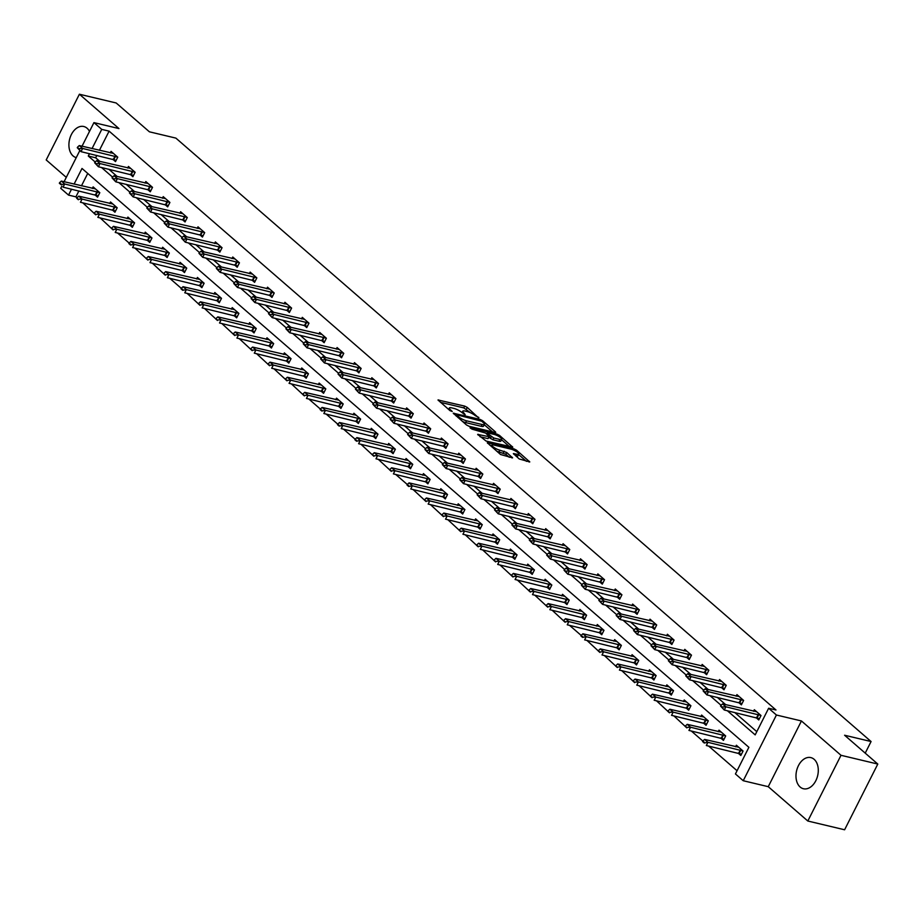 <?xml version="1.0" encoding="UTF-8"?>
<svg xmlns="http://www.w3.org/2000/svg" width="924" height="924" viewBox="0 0 924 924"><rect width="100%" height="100%" fill="white"/><g stroke="black" fill="none" stroke-linecap="round" stroke-linejoin="round"><path stroke-width="1.39" d="M478.62 417.914L467.232 407.403L464.703 406.11L437.999 399.965L449.965 410.614L452.24 411.492L450.485 409.794A6.445 1.582 26.8 0 1 449.353 407.981A6.445 1.582 26.8 0 1 451.605 407.854L453.776 408.373A6.445 1.582 26.8 0 1 461.896 412.508L465.176 414.714L463.917 412.993A6.445 1.582 26.8 0 1 462.785 411.18A6.445 1.582 26.8 0 1 465.049 411.053L467.209 411.561A6.445 1.582 26.8 0 1 475.329 415.708L478.863 417.486M814.136 759.32A16.008 10.822 -76.6 0 0 810.845 757.599A16.008 10.822 -76.6 0 0 797.389 768.075A16.008 10.822 -76.6 0 0 800.138 787.017A16.008 10.822 -76.6 0 0 803.43 788.738A16.008 10.822 -76.6 0 0 816.885 778.262A16.008 10.822 -76.6 0 0 814.136 759.32M89.501 131.404A16.008 10.822 -76.6 0 0 87.064 128.228A16.008 10.822 -76.6 0 0 83.772 126.507A16.008 10.822 -76.6 0 0 70.316 136.983A16.008 10.822 -76.6 0 0 73.077 155.937A16.008 10.822 -76.6 0 0 76.253 157.623M519.242 458.962L529.775 461.942L516.516 450.173L513.975 448.879L487.271 442.735L500.531 454.504L512.589 457.854L506.71 452.494L499.803 450.161A5.394 1.317 26.8 0 1 494.456 447.759A5.394 1.317 26.8 0 1 492.065 445.195A5.394 1.317 26.8 0 1 493.947 445.079L511.064 449.156A5.394 1.317 26.8 0 1 516.412 451.559A5.394 1.317 26.8 0 1 518.803 454.123A5.394 1.317 26.8 0 1 516.92 454.238L513.363 453.603L519.242 458.962M877.8 764.056L844.605 829.775L807.819 821.02L841.013 755.301L877.8 764.056L844.594 735.238L871.078 741.533L175.883 138.115L149.399 131.809L116.181 102.98L79.395 94.225L118.953 128.575L93.936 122.615L101.744 129.383L109.101 131.139L775.987 709.99L768.629 708.246L776.426 715.014L743.231 780.722L735.435 773.954L748.89 747.32L82.005 168.457L74.093 184.107M841.013 755.301L801.443 720.963L776.426 715.014M495.056 432.455L495.761 432.42L495.403 431.854L482.501 420.651L479.96 419.357L453.257 413.213L466.516 424.982L469.057 426.276L495.056 432.455M499.503 435.412L512.774 447.181L486.059 441.037L477.65 434.384L489.604 436.809L485.585 433.067L472.072 429.163L470.039 427.858L496.973 434.118L499.503 435.412L498.948 436.532M79.395 94.225L46.2 159.944L66.285 177.373M865.222 753.141L871.078 741.533M109.101 131.139L99.399 150.346M96.835 155.417L95.646 157.785L99.804 161.388M108.824 169.231L117.186 176.484M126.218 184.315L134.569 191.568M143.601 199.411L151.963 206.664M160.984 214.495L169.346 221.748M178.367 229.591L186.729 236.844M195.761 244.675L204.112 251.929M213.144 259.771L221.506 267.024M230.526 274.855L238.889 282.12M247.909 289.951L256.271 297.205M265.303 305.036L273.654 312.3M282.686 320.131L291.048 327.385M300.069 335.216L308.431 342.481M317.452 350.312L325.814 357.565M334.846 365.407L343.197 372.661M352.229 380.492L360.579 387.745M369.612 395.588L377.974 402.841M386.994 410.672L395.357 417.925M404.377 425.768L412.739 433.021M421.771 440.852L430.122 448.105M439.154 455.948L447.516 463.201M456.537 471.032L464.899 478.286M473.92 486.128L482.282 493.381M491.314 501.212L499.665 508.477M508.697 516.308L517.059 523.562M526.079 531.392L534.442 538.657M543.462 546.488L551.824 553.742M560.856 561.573L569.207 568.837M578.239 576.668L586.59 583.922M595.622 591.764L603.984 599.018M613.005 606.849L621.367 614.102M630.387 621.944L638.75 629.198M647.782 637.029L656.132 644.282M665.164 652.125L673.527 659.378M682.547 667.209L690.909 674.462M699.93 682.305L708.292 689.558M717.324 697.389L725.675 704.642M734.707 712.485L756.802 731.658M112.728 159.205L115.512 161.608L117.752 157.172L111.065 151.363L110.279 152.934M130.111 174.29L132.894 176.703L135.135 172.257L128.448 166.459L127.662 168.018M147.505 189.385L150.277 191.788L152.518 187.353L145.83 181.543L145.045 183.114M164.888 204.47L167.66 206.884L169.912 202.437L163.225 196.639L162.428 198.198M182.271 219.565L185.054 221.968L187.295 217.533L180.607 211.723L179.822 213.294M199.653 234.65L202.437 237.064L204.678 232.629L197.99 226.819L197.205 228.378M217.048 249.746L219.82 252.148L222.06 247.713L215.373 241.915L214.587 243.474M234.43 264.83L237.202 267.244L239.443 262.809L232.767 256.999L231.97 258.558M251.813 279.926L254.597 282.34L256.837 277.893L250.15 272.095L249.353 273.654M269.196 295.01L271.979 297.424L274.22 292.989L267.533 287.179L266.747 288.738M286.59 310.106L289.362 312.52L291.603 308.073L284.915 302.275L284.13 303.834M303.973 325.19L306.745 327.604L308.986 323.169L302.298 317.359L301.513 318.919M321.356 340.286L324.128 342.7L326.38 338.253L319.692 332.455L318.896 334.014M338.738 355.37L341.522 357.784L343.763 353.349L337.075 347.539L336.29 349.099M356.133 370.466L358.905 372.88L361.145 368.433L354.458 362.635L353.673 364.195M373.515 385.562L376.287 387.964L378.528 383.529L371.841 377.72L371.055 379.29M390.898 400.646L393.67 403.06L395.922 398.614L389.235 392.816L388.438 394.375M408.281 415.742L411.065 418.145L413.305 413.709L406.618 407.9L405.832 409.471M425.664 430.827L428.447 433.241L430.688 428.794L424.001 422.996L423.215 424.555M443.058 445.922L445.83 448.325L448.071 443.89L441.383 438.08L440.598 439.651M460.441 461.007L463.213 463.421L465.453 458.974L458.778 453.176L457.981 454.735M477.824 476.103L480.607 478.505L482.848 474.07L476.16 468.272L475.363 469.831M495.206 491.187L497.99 493.601L500.231 489.166L493.543 483.356L492.758 484.915M512.601 506.283L515.373 508.697L517.613 504.25L510.926 498.452L510.14 500.011M529.983 521.367L532.755 523.781L534.996 519.346L528.309 513.536L527.523 515.095M547.366 536.463L550.138 538.877L552.39 534.43L545.703 528.632L544.906 530.191M564.749 551.547L567.532 553.961L569.773 549.526L563.086 543.716L562.3 545.276M582.143 566.643L584.915 569.057L587.156 564.61L580.468 558.812L579.683 560.371M599.526 581.727L602.298 584.141L604.539 579.706L597.851 573.896L597.066 575.456M616.909 596.823L619.681 599.237L621.933 594.79L615.245 588.992L614.448 590.552M634.291 611.919L637.075 614.321L639.316 609.886L632.628 604.077L631.843 605.647M651.674 627.003L654.458 629.417L656.698 624.971L650.011 619.172L649.226 620.732M669.068 642.099L671.84 644.502L674.081 640.066L667.394 634.257L666.608 635.827M686.451 657.183L689.223 659.597L691.475 655.151L684.788 649.353L683.991 650.912M703.834 672.279L706.617 674.682L708.858 670.246L702.171 664.437L701.385 666.008M721.217 687.364L724 689.778L726.241 685.331L719.553 679.533L718.768 681.092M738.611 702.459L741.383 704.862L743.624 700.427L736.936 694.617L736.151 696.188M755.994 717.544L758.766 719.958L761.006 715.523L754.331 709.713L753.534 711.272M78.886 190.933L75.907 196.847L78.378 199.746L76.969 197.771L78.725 196.165L82.063 199.064L117.094 207.704M82.779 202.818L95.761 214.842L94.364 212.855L96.108 211.261L99.457 214.16L134.488 222.788M100.162 217.902L113.144 229.937L111.746 227.951L113.49 226.345L116.84 229.244L151.871 237.884M117.544 232.998L129.129 243.047M134.939 248.094L147.921 260.118L146.512 258.131L148.267 256.526L151.605 259.425L186.636 268.064M152.321 263.178L165.304 275.202L163.906 273.215L165.65 271.621L169 274.52L204.031 283.148M169.704 278.274L181.277 288.323M187.087 293.358L200.069 305.382L198.672 303.395L200.427 301.802L203.765 304.701L238.796 313.328M204.481 308.454L217.463 320.478L216.054 318.491L217.81 316.886L221.148 319.785L256.179 328.424M221.864 323.539L234.846 335.562L233.437 333.576L235.193 331.982L238.531 334.881L273.562 343.509M239.247 338.634L252.229 350.658L250.831 348.671L252.575 347.066L255.925 349.977L290.956 358.604M256.629 353.719L269.612 365.742L268.214 363.767L269.958 362.162L273.308 365.061L308.339 373.689M274.012 368.815L287.006 380.838L285.597 378.852L287.352 377.246L290.69 380.157L325.722 388.785M291.406 383.899L304.389 395.922L302.98 393.947L304.735 392.342L308.073 395.241L343.104 403.869M308.789 398.995L320.362 409.043M326.172 414.079L337.745 424.128M343.555 429.175L355.139 439.223M360.949 444.259L373.931 456.294L372.522 454.308L374.278 452.702L377.616 455.601L412.647 464.241M378.332 459.355L391.314 471.379L389.916 469.392L391.661 467.798L395.01 470.697L430.041 479.325M395.715 474.451L407.288 484.499M413.097 489.535L426.079 501.559L424.682 499.572L426.438 497.978L429.776 500.877L464.807 509.505M430.492 504.631L443.474 516.655L442.065 514.668L443.82 513.063L447.158 515.962L482.189 524.601M447.874 519.715L460.857 531.739L459.447 529.752L461.203 528.158L464.541 531.057L499.572 539.685M465.257 534.811L478.239 546.835L476.842 544.848L478.586 543.243L481.935 546.142L516.966 554.781M482.64 549.896L495.622 561.919L494.224 559.932L495.969 558.339L499.318 561.238L534.349 569.865M500.034 564.991L513.016 577.015L511.607 575.028L513.363 573.423L516.701 576.333L551.732 584.961M517.417 580.076L530.399 592.099L528.99 590.124L530.746 588.519L534.084 591.418L569.115 600.046M534.8 595.171L547.782 607.195L546.384 605.208L548.128 603.603L551.478 606.514L586.509 615.141M552.182 610.256L565.165 622.279L563.767 620.304L565.511 618.699L568.861 621.598L603.892 630.226M569.565 625.352L581.15 635.4M586.959 640.436L599.942 652.459L598.533 650.484L600.288 648.879L603.626 651.778L638.657 660.417M604.342 655.532L617.324 667.555L615.927 665.569L617.671 663.963L621.02 666.874L656.052 675.502M621.725 670.616L634.707 682.651L633.31 680.665L635.054 679.059L638.403 681.958L673.434 690.598M639.108 685.712L652.09 697.736L650.692 695.749L652.448 694.155L655.786 697.054L690.817 705.682M656.502 700.808L669.484 712.831L668.075 710.845L669.831 709.239L673.169 712.138L708.2 720.778M673.885 715.892L686.867 727.916L685.458 725.929L687.213 724.335L690.551 727.234L725.583 735.862M691.268 730.988L702.841 741.036M708.65 746.072L737.063 770.731M87.734 173.435L81.451 185.863M94.791 194.721L97.563 197.135L99.804 192.689L93.116 186.891L92.331 188.45M112.174 209.806L114.946 212.22L117.198 207.785L110.51 201.975L109.713 203.534M129.556 224.902L132.34 227.316L134.581 222.869L127.893 217.071L127.108 218.63M146.939 239.997L149.723 242.4L151.963 237.965L145.276 232.155L144.49 233.714M164.333 255.082L167.105 257.496L169.346 253.049L162.659 247.251L161.873 248.81M181.716 270.178L184.488 272.58L186.74 268.145L180.053 262.335L179.256 263.906M199.099 285.262L201.882 287.676L204.123 283.229L197.436 277.431L196.65 278.99M216.482 300.358L219.265 302.76L221.506 298.325L214.818 292.515L214.033 294.086M233.876 315.442L236.648 317.856L238.889 313.409L232.201 307.611L231.416 309.17M251.259 330.538L254.031 332.94L256.271 328.505L249.595 322.695L248.799 324.266M268.641 345.622L271.425 348.036L273.666 343.601L266.978 337.791L266.181 339.351M286.024 360.718L288.808 363.12L291.048 358.685L284.361 352.887L283.576 354.446M303.418 375.802L306.191 378.216L308.431 373.781L301.744 367.971L300.958 369.531M320.801 390.898L323.573 393.312L325.814 388.865L319.127 383.067L318.341 384.627M338.184 405.983L340.956 408.396L343.208 403.961L336.521 398.152L335.724 399.711M355.567 421.078L358.35 423.492L360.591 419.046L353.904 413.247L353.118 414.807M372.961 436.163L375.733 438.577L377.974 434.141L371.286 428.332L370.501 429.891M390.344 451.258L393.116 453.672L395.357 449.226L388.669 443.428L387.884 444.987M407.727 466.354L410.499 468.757L412.751 464.322L406.063 458.512L405.266 460.071M425.109 481.439L427.893 483.853L430.134 479.406L423.446 473.608L422.661 475.167M442.492 496.534L445.276 498.937L447.516 494.502L440.829 488.692L440.043 490.263M459.886 511.619L462.658 514.033L464.899 509.586L458.212 503.788L457.426 505.347M477.269 526.715L480.041 529.117L482.282 524.682L475.606 518.872L474.809 520.443M494.652 541.799L497.435 544.213L499.676 539.766L492.989 533.968L492.192 535.527M512.035 556.895L514.818 559.297L517.059 554.862L510.371 549.052L509.586 550.623M529.429 571.979L532.201 574.393L534.442 569.946L527.754 564.148L526.969 565.707M546.812 587.075L549.584 589.477L551.824 585.042L545.137 579.244L544.351 580.803M564.194 602.159L566.966 604.573L569.219 600.138L562.531 594.328L561.734 595.888M581.577 617.255L584.361 619.669L586.601 615.222L579.914 609.424L579.129 610.983M598.971 632.339L601.743 634.753L603.984 630.318L597.297 624.509L596.511 626.068M616.354 647.435L619.126 649.849L621.367 645.402L614.679 639.604L613.894 641.164M633.737 662.52L636.509 664.934L638.761 660.498L632.074 654.689L631.277 656.248M651.12 677.615L653.903 680.029L656.144 675.583L649.457 669.784L648.671 671.344M668.502 692.7L671.286 695.114L673.527 690.678L666.839 684.869L666.054 686.428M685.897 707.796L688.669 710.209L690.909 705.763L684.222 699.965L683.437 701.524M703.279 722.891L706.051 725.294L708.304 720.859L701.616 715.049L700.819 716.62M720.662 737.976L723.446 740.39L725.686 735.943L718.999 730.145L718.214 731.704M738.045 753.072L740.829 755.474L743.069 751.039L736.382 745.229L735.596 746.8M801.443 720.963L768.248 786.682L807.819 821.02M768.248 786.682L743.231 780.722M75.907 196.847L68.549 195.103L60.741 188.334L61.862 186.128M727.35 710.729L755.174 734.88L768.629 708.246M89.478 153.673L88.288 156.029L95.172 162.012M101.467 167.475L112.555 177.096M118.861 182.571L129.949 192.192M136.244 197.655L147.332 207.276M153.627 212.751L164.715 222.372M171.009 227.835L182.097 237.468M188.404 242.931L199.492 252.552M205.786 258.015L216.874 267.648M223.169 273.111L234.257 282.732M240.552 288.196L251.64 297.828M257.946 303.291L269.034 312.913M275.329 318.376L286.417 328.008M292.712 333.472L303.8 343.093M310.094 348.556L321.182 358.189M327.477 363.652L338.565 373.273M344.871 378.748L355.959 388.369M362.254 393.832L373.342 403.453M379.637 408.928L390.725 418.549M397.02 424.012L408.108 433.633M414.414 439.108L425.502 448.729M431.797 454.192L442.885 463.813M449.179 469.288L460.267 478.909M466.562 484.372L477.65 494.005M483.957 499.468L495.045 509.089M501.339 514.553L512.427 524.185M518.722 529.648L529.81 539.269M536.105 544.733L547.193 554.365M553.488 559.828L564.587 569.45M570.882 574.913L581.97 584.546M588.265 590.009L599.353 599.63M605.647 605.105L616.735 614.726M623.03 620.189L634.118 629.81M640.424 635.285L651.512 644.906M657.807 650.369L668.895 659.99M675.19 665.465L686.278 675.086M692.573 680.549L703.661 690.17M709.967 695.645L721.055 705.266M101.744 129.383L92.042 148.591M64.079 181.728L79.799 150.6M82.028 146.211L93.936 122.615M71.529 189.189L68.549 195.103M95.646 157.785L88.288 156.029M470.397 412.705L463.802 407.888L440.413 402.321M492.446 431.831L484.234 424.705M481.681 421.205L457.08 414.876L458.419 416.678A6.445 1.582 26.8 0 0 466.539 420.813L482.143 424.52A6.445 1.582 26.8 0 0 484.395 424.393A6.445 1.582 26.8 0 0 483.264 422.591L481.681 421.205M462.45 421.448A6.445 1.582 26.8 0 0 465.65 422.591L466.539 420.813M484.395 424.393L483.495 426.172A6.445 1.582 26.8 0 1 481.242 426.299L465.65 422.591M501.536 439.72L509.459 446.604M480.064 436.74L487.999 438.623L489.604 436.809M486.116 433.529L486.879 433.702M499.838 439.454A5.394 1.317 26.8 0 0 501.72 439.339A5.394 1.317 26.8 0 0 499.33 436.775A5.394 1.317 26.8 0 0 493.982 434.372L487.953 432.94L487.248 432.975L487.606 433.541L493.809 438.022L499.838 439.454L498.937 441.233A5.394 1.317 26.8 0 0 500.831 441.118L501.72 439.339M498.937 441.233L492.908 439.789L489.246 437.526M518.803 454.123L517.914 455.902A5.394 1.317 26.8 0 1 516.019 456.006L515.777 455.948M496.731 451.201A5.394 1.317 26.8 0 0 498.902 451.94L499.803 450.161M509.274 457.276L505.821 454.273L498.902 451.94M491.857 445.611L489.697 445.091M526.461 461.365L518.595 454.539M95.426 188.889L61.342 181.069L64.68 183.98L99.711 192.608M61.261 184.13L59.586 182.675L60.996 184.661L64.68 183.98L63.063 187.168L98.21 195.842M60.996 184.661L59.321 183.206M61.342 181.069L59.586 182.675M77.535 147.159L78.933 149.145L77.535 147.159L79.279 145.553L113.375 153.372M117.66 157.092L82.629 148.452L81.012 151.652L77.258 147.69M116.158 160.326L81.012 151.652L78.933 149.145M79.279 145.553L82.629 148.452L79.198 148.602M78.644 199.214L82.063 199.064L80.457 202.264L115.604 210.938M112.809 203.973L78.725 196.165M78.378 199.746L76.704 198.302M96.027 214.31L99.457 214.16L97.84 217.359L132.987 226.022M130.203 219.069L96.108 211.261M95.761 214.842L94.086 213.386M94.918 162.243L96.315 164.229L94.918 162.243L96.662 160.649L130.758 168.457M135.043 172.176L100.011 163.548L98.394 166.747L94.652 162.774M133.541 175.421L98.394 166.747L96.315 164.229M96.662 160.649L100.011 163.548L96.593 163.698M112.301 177.339L113.698 179.325L112.301 177.339L114.056 175.733L148.14 183.553M152.425 187.272L117.394 178.632L115.777 181.832L112.035 177.87M150.924 190.506L115.777 181.832L113.698 179.325M114.056 175.733L117.394 178.632L113.975 178.794M113.421 229.395L116.84 229.244L115.223 232.444L150.369 241.118M147.586 234.165L113.49 226.345M113.144 229.937L111.481 228.482M164.969 249.249L130.885 241.441L134.223 244.34L169.254 252.968M130.804 244.49L129.129 243.035L130.527 245.022L134.223 244.34L132.606 247.54L167.752 256.214M130.527 245.022L128.863 243.566M130.885 241.441L129.129 243.035M148.187 259.575L151.605 259.425L149.988 262.624L185.147 271.298M182.351 264.345L148.267 256.526M147.921 260.118L146.246 258.662M129.683 192.423L131.093 194.41L129.683 192.423L131.439 190.829L165.523 198.637M169.808 202.356L134.777 193.728L133.16 196.928L129.418 192.966M168.318 205.602L133.16 196.928L131.093 194.41M131.439 190.829L134.777 193.728L131.358 193.878M147.078 207.519L148.475 209.505L147.078 207.519L148.822 205.913L182.906 213.733M187.202 217.452L152.171 208.812L150.554 212.012L146.8 208.05M185.701 220.686L150.554 212.012L148.475 209.505M148.822 205.913L152.171 208.812L148.741 208.974M164.46 222.603L165.858 224.59L164.46 222.603L166.205 221.009L200.3 228.817M204.585 232.536L169.554 223.908L167.937 227.108L164.183 223.146M203.084 235.782L167.937 227.108L165.858 224.59M166.205 221.009L169.554 223.908L166.124 224.058M165.569 274.671L169 274.52L167.383 277.72L202.529 286.394M199.734 279.429L165.65 271.621M165.304 275.202L163.629 273.747M181.843 237.699L183.241 239.686L181.843 237.699L183.599 236.094L217.683 243.913M221.968 247.632L186.937 239.004L185.32 242.192L181.578 238.23M220.466 250.866L185.32 242.192L183.241 239.686M183.599 236.094L186.937 239.004L183.518 239.154M217.128 294.525L183.033 286.706L186.382 289.605L221.413 298.244M182.952 289.766L181.289 288.311L182.686 290.298L186.382 289.605L184.765 292.804L219.912 301.478M182.686 290.298L181.012 288.842M183.033 286.706L181.289 288.311M199.226 252.795L200.635 254.77L199.226 252.795L200.982 251.189L235.066 258.997M239.351 262.716L204.32 254.088L202.703 257.288L198.96 253.326M237.849 265.962L202.703 257.288L200.635 254.77M200.982 251.189L204.32 254.088L200.901 254.239M200.346 304.851L203.765 304.701L202.148 307.9L237.295 316.574M234.511 309.609L200.427 301.802M200.069 305.382L198.406 303.938M216.609 267.879L218.018 269.866L216.609 267.879L218.364 266.274L252.448 274.093M256.733 277.812L221.702 269.184L220.097 272.372L216.343 268.41M255.243 281.046L220.097 272.372L218.018 269.866M218.364 266.274L221.702 269.184L218.283 269.334M217.729 319.947L221.148 319.785L219.531 322.984L254.678 331.658M251.894 324.705L217.81 316.886M217.463 320.478L215.789 319.023M234.003 282.975L235.401 284.95L234.003 282.975L235.747 281.37L269.843 289.177M274.128 292.896L239.097 284.269L237.48 287.468L233.726 283.506M272.626 296.142L237.48 287.468L235.401 284.95M235.747 281.37L239.097 284.269L235.666 284.419M235.112 335.031L238.531 334.881L236.925 338.08L272.072 346.754M269.277 339.789L235.193 331.982M234.846 335.562L233.171 334.118M251.386 298.059L252.783 300.046L251.386 298.059L253.13 296.454L287.225 304.273M291.51 307.992L256.479 299.364L254.862 302.552L251.12 298.591M290.009 311.226L254.862 302.552L252.783 300.046M253.13 296.454L256.479 299.364L253.06 299.515M252.495 350.127L255.925 349.977L254.308 353.164L289.455 361.838M286.671 354.885L252.575 347.066M252.229 350.658L250.554 349.203M268.769 313.155L270.178 315.13L268.769 313.155L270.524 311.55L304.608 319.358M308.893 323.088L273.862 314.449L272.245 317.648L268.503 313.686M307.392 326.322L272.245 317.648L270.178 315.13M270.524 311.55L273.862 314.449L270.443 314.599M269.889 365.211L273.308 365.061L271.691 368.26L306.837 376.934M304.054 369.97L269.958 362.162M269.612 365.742L267.948 364.299M286.151 328.239L287.56 330.226L286.151 328.239L287.907 326.634L321.991 334.453M326.276 338.172L291.245 329.545L289.639 332.744L285.886 328.771M324.786 341.406L289.639 332.744L287.56 330.226M287.907 326.634L291.245 329.545L287.826 329.695M287.272 380.307L290.69 380.157L289.073 383.344L324.22 392.019M321.437 385.065L287.352 377.246M287.006 380.838L285.331 379.383M303.546 343.335L304.943 345.322L303.546 343.335L305.29 341.73L339.385 349.549M343.67 353.268L308.639 344.629L307.022 347.828L303.268 343.867M342.169 356.502L307.022 347.828L304.943 345.322M305.29 341.73L308.639 344.629L305.209 344.779M304.654 395.391L308.073 395.241L306.468 398.44L341.614 407.114M338.819 400.15L304.735 392.342M304.389 395.922L302.714 394.479M320.928 358.42L322.326 360.406L320.928 358.42L322.672 356.826L356.768 364.633M361.053 368.353L326.022 359.725L324.405 362.924L320.663 358.951M359.552 371.598L324.405 362.924L322.326 360.406M322.672 356.826L326.022 359.725L322.603 359.875M356.214 415.246L322.118 407.426L325.467 410.337L360.499 418.965M322.037 410.487L320.374 409.032L321.771 411.018L325.467 410.337L323.85 413.525L358.997 422.199M321.771 411.018L320.097 409.563M322.118 407.426L320.374 409.032M338.311 373.515L339.709 375.502L338.311 373.515L340.067 371.91L374.151 379.729M378.436 383.448L343.405 374.809L341.788 378.008L338.045 374.047M376.934 386.682L341.788 378.008L339.709 375.502M340.067 371.91L343.405 374.809L339.986 374.959M373.596 430.33L339.501 422.522L342.85 425.421L377.881 434.061M339.431 425.571L337.757 424.128L339.154 426.103L342.85 425.421L341.233 428.621L376.38 437.295M339.154 426.103L337.491 424.659M339.501 422.522L337.757 424.128M355.694 388.6L357.103 390.586L355.694 388.6L357.449 387.006L391.533 394.814M395.818 398.533L360.787 389.905L359.17 393.104L355.428 389.131M394.329 401.778L359.17 393.104L357.103 390.586M357.449 387.006L360.787 389.905L357.369 390.055M390.979 445.426L356.895 437.606L360.233 440.517L395.264 449.145M356.814 440.667L355.139 439.212L356.537 441.198L360.233 440.517L358.616 443.716L393.763 452.379M356.537 441.198L354.874 439.743M356.895 437.606L355.139 439.212M373.088 403.696L374.486 405.682L373.088 403.696L374.832 402.09L408.928 409.909M413.213 413.629L378.182 404.989L376.565 408.189L372.811 404.227M411.711 416.863L376.565 408.189L374.486 405.682M374.832 402.09L378.182 404.989L374.751 405.151M374.197 455.751L377.616 455.601L375.999 458.801L411.157 467.475M408.362 460.522L374.278 452.702M373.931 456.294L372.257 454.839M390.471 418.78L391.868 420.767L390.471 418.78L392.215 417.186L426.311 424.994M430.596 428.713L395.564 420.085L393.947 423.284L390.194 419.323M429.094 431.958L393.947 423.284L391.868 420.767M392.215 417.186L395.564 420.085L392.134 420.235M391.58 470.847L395.01 470.697L393.393 473.897L428.54 482.571M425.756 475.606L391.661 467.798M391.314 471.379L389.639 469.923M407.854 433.876L409.251 435.862L407.854 433.876L409.609 432.27L443.693 440.09M447.978 443.809L412.947 435.169L411.33 438.369L407.588 434.407M446.477 447.043L411.33 438.369L409.251 435.862M409.609 432.27L412.947 435.169L409.528 435.331M443.139 490.702L409.043 482.882L412.393 485.781L447.424 494.421M408.962 485.932L407.299 484.488L408.697 486.474L412.393 485.781L410.776 488.981L445.922 497.655M408.697 486.474L407.022 485.019M409.043 482.882L407.299 484.488M425.236 448.96L426.645 450.947L425.236 448.96L426.992 447.366L461.076 455.174M465.361 458.893L430.33 450.265L428.713 453.465L424.971 449.503M463.86 462.139L428.713 453.465L426.645 450.947M426.992 447.366L430.33 450.265L426.911 450.415M426.357 501.027L429.776 500.877L428.159 504.077L463.305 512.751M460.522 505.786L426.438 497.978M426.079 501.559L424.416 500.103M442.619 464.056L444.028 466.043L442.619 464.056L444.375 462.45L478.459 470.27M482.744 473.989L447.713 465.361L446.107 468.549L442.353 464.587M481.254 477.223L446.107 468.549L444.028 466.043M444.375 462.45L447.713 465.361L444.294 465.511M443.739 516.123L447.158 515.962L445.541 519.161L480.688 527.835M477.904 520.882L443.82 513.063M443.474 516.655L441.799 515.199M460.013 479.152L461.411 481.127L460.013 479.152L461.757 477.546L495.853 485.354M500.138 489.073L465.107 480.445L463.49 483.645L459.736 479.683M498.637 492.319L463.49 483.645L461.411 481.127M461.757 477.546L465.107 480.445L461.677 480.596M461.122 531.208L464.541 531.057L462.936 534.257L498.082 542.931M495.287 535.966L461.203 528.158M460.857 531.739L459.182 530.295M477.396 494.236L478.794 496.223L477.396 494.236L479.14 492.631L513.236 500.45M517.521 504.169L482.49 495.541L480.873 498.729L477.131 494.767M516.019 507.403L480.873 498.729L478.794 496.223M479.14 492.631L482.49 495.541L479.071 495.691M478.505 546.303L481.935 546.142L480.318 549.341L515.465 558.015M512.681 551.062L478.586 543.243M478.239 546.835L476.565 545.379M494.779 509.332L496.188 511.307L494.779 509.332L496.534 507.726L530.619 515.534M534.904 519.253L499.872 510.626L498.255 513.825L494.513 509.863M533.402 522.499L498.255 513.825L496.188 511.307M496.534 507.726L499.872 510.626L496.454 510.776M495.899 561.388L499.318 561.238L497.701 564.437L532.848 573.111M530.064 566.146L495.969 558.339M495.622 561.919L493.959 560.475M512.162 524.416L513.571 526.403L512.162 524.416L513.917 522.811L548.001 530.63M552.286 534.349L517.255 525.721L515.65 528.909L511.896 524.947M550.796 537.583L515.65 528.909L513.571 526.403M513.917 522.811L517.255 525.721L513.836 525.871M513.282 576.484L516.701 576.333L515.084 579.521L550.23 588.195M547.447 581.242L513.363 573.423M513.016 577.015L511.342 575.56M529.556 539.512L530.953 541.487L529.556 539.512L531.3 537.907L565.396 545.714M569.681 549.445L534.649 540.806L533.033 544.005L529.279 540.043M568.179 552.679L533.033 544.005L530.953 541.487M531.3 537.907L534.649 540.806L531.219 540.956M530.665 591.568L534.084 591.418L532.478 594.617L567.625 603.291M564.83 596.327L530.746 588.519M530.399 592.099L528.724 590.655M546.939 554.596L548.336 556.583L546.939 554.596L548.683 552.991L582.778 560.81M587.063 564.529L552.032 555.902L550.415 559.101L546.673 555.128M585.562 567.763L550.415 559.101L548.336 556.583M548.683 552.991L552.032 555.902L548.613 556.052M548.048 606.664L551.478 606.514L549.861 609.701L585.008 618.375M582.224 611.422L548.128 603.603M547.782 607.195L546.107 605.74M564.321 569.692L565.731 571.679L564.321 569.692L566.077 568.087L600.161 575.906M604.446 579.625L569.415 570.986L567.798 574.185L564.056 570.223M602.945 582.859L567.798 574.185L565.731 571.679M566.077 568.087L569.415 570.986L565.996 571.136M565.442 621.748L568.861 621.598L567.244 624.797L602.39 633.471M599.607 626.507L565.511 618.699M565.165 622.279L563.501 620.836M581.704 584.777L583.113 586.763L581.704 584.777L583.46 583.183L617.544 590.99M621.829 594.709L586.798 586.082L585.181 589.281L581.439 585.308M620.339 597.955L585.181 589.281L583.113 586.763M583.46 583.183L586.798 586.082L583.379 586.232M616.989 641.602L582.905 633.783L586.243 636.694L621.274 645.322M582.825 636.844L581.15 635.389L582.559 637.375L586.243 636.694L584.626 639.882L619.773 648.556M582.559 637.375L580.884 635.92M582.905 633.783L581.15 635.389M599.099 599.872L600.496 601.859L599.099 599.872L600.843 598.267L634.938 606.086M639.223 609.805L604.192 601.166L602.575 604.365L598.821 600.404M637.722 613.039L602.575 604.365L600.496 601.859M600.843 598.267L604.192 601.166L600.762 601.316M600.207 651.928L603.626 651.778L602.009 654.977L637.167 663.651M634.372 656.687L600.288 648.879M599.942 652.459L598.267 651.016M616.481 614.957L617.879 616.943L616.481 614.957L618.225 613.363L652.321 621.171M656.606 624.89L621.575 616.262L619.958 619.461L616.204 615.488M655.104 628.135L619.958 619.461L617.879 616.943M618.225 613.363L621.575 616.262L618.156 616.412M617.59 667.024L621.02 666.874L619.403 670.073L654.55 678.736M651.766 671.783L617.671 663.963M617.324 667.555L615.65 666.1M633.864 630.053L635.262 632.039L633.864 630.053L635.62 628.447L669.704 636.266M673.989 639.986L638.958 631.346L637.341 634.545L633.598 630.584M672.487 643.22L637.341 634.545L635.262 632.039M635.62 628.447L638.958 631.346L635.539 631.508M634.984 682.108L638.403 681.958L636.786 685.158L671.933 693.832M669.149 686.879L635.054 679.059M634.707 682.651L633.032 681.196M651.247 645.137L652.656 647.123L651.247 645.137L653.002 643.543L687.086 651.351M691.371 655.07L656.34 646.442L654.723 649.641L650.981 645.68M689.87 658.315L654.723 649.641L652.656 647.123M653.002 643.543L656.34 646.442L652.921 646.592M652.367 697.204L655.786 697.054L654.169 700.253L689.316 708.927M686.532 701.963L652.448 694.155M652.09 697.736L650.427 696.28M668.63 660.233L670.039 662.219L668.63 660.233L670.385 658.627L704.469 666.447M708.754 670.166L673.723 661.526L672.118 664.726L668.364 660.764M707.264 673.4L672.118 664.726L670.039 662.219M670.385 658.627L673.723 661.526L670.304 661.688M669.75 712.289L673.169 712.138L671.552 715.338L706.698 724.012M703.915 717.059L669.831 709.239M669.484 712.831L667.809 711.376M686.024 675.317L687.421 677.304L686.024 675.317L687.768 673.723L721.863 681.531M726.149 685.25L691.117 676.622L689.5 679.821L685.747 675.86M724.647 688.495L689.5 679.821L687.421 677.304M687.768 673.723L691.117 676.622L687.687 676.772M687.133 727.384L690.551 727.234L688.946 730.434L724.093 739.108M721.298 732.143L687.213 724.335M686.867 727.916L685.192 726.46M703.407 690.413L704.804 692.399L703.407 690.413L705.151 688.807L739.246 696.627M743.531 700.346L708.5 691.718L706.883 694.906L703.141 690.944M742.03 703.58L706.883 694.906L704.804 692.399M705.151 688.807L708.5 691.718L705.081 691.868M738.692 747.239L704.596 739.419L707.946 742.319L742.977 750.958M704.515 742.48L702.852 741.025L704.25 743.011L707.946 742.319L706.329 745.518L741.475 754.192M704.25 743.011L702.575 741.556M704.596 739.419L702.852 741.025M720.789 705.509L722.198 707.484L720.789 705.509L722.545 703.903L756.629 711.711M760.914 715.43L725.883 706.802L724.266 710.002L720.524 706.04M759.413 718.676L724.266 710.002L722.198 707.484M722.545 703.903L725.883 706.802L722.464 706.952M463.478 413.871L463.917 412.993M450.046 410.672L450.485 409.794M438.38 400.554L438.704 399.919M463.802 407.888L464.703 406.11M466.343 409.182L467.232 407.403M453.638 413.802L453.961 413.167M479.521 420.212L479.96 419.357M482.051 421.529L482.501 420.651M495.091 432.467L495.403 431.854M456.387 416.181L456.837 415.303M457.969 417.556L458.419 416.678M481.242 426.299L482.143 424.52M512.104 447.228L512.416 446.615M478.031 434.973L478.355 434.338M487.999 438.623L488.9 436.856M496.419 435.216L496.973 434.118M487.156 434.43L487.606 433.541M490.378 438.496L491.268 436.729M492.908 439.789L493.809 438.022M513.744 454.192L514.067 453.557M516.019 456.006L516.92 454.238M503.28 452.979L504.169 451.201M505.821 454.273L506.71 452.494M511.931 457.911L512.231 457.288M487.664 443.335L487.976 442.7M513.432 449.976L513.975 448.879M515.962 451.27L516.516 450.173M529.117 462L529.429 461.376M95.946 195.033L97.551 191.834M95.438 194.872L97.055 191.684M115.003 156.156L113.386 159.355M115.5 156.306L113.883 159.505M113.329 210.118L114.946 206.918M112.832 209.967L114.437 206.768M130.711 225.213L132.328 222.014M130.215 225.052L131.832 221.864M132.386 171.252L130.769 174.451M132.883 171.402L131.266 174.601M149.769 186.336L148.152 189.535M150.266 186.486L148.648 189.686M148.094 240.298L149.711 237.098M147.597 240.148L149.214 236.948M165.477 255.394L167.094 252.194M164.98 255.243L166.597 252.044M182.871 270.478L184.488 267.279M182.375 270.328L183.98 267.128M167.152 201.432L165.546 204.631M167.66 201.582L166.043 204.782M184.546 216.516L182.929 219.716M185.043 216.678L183.426 219.866M201.929 231.612L200.312 234.812M202.425 231.762L200.808 234.962M200.254 285.574L201.871 282.374M199.757 285.424L201.374 282.224M219.311 246.696L217.694 249.896M219.808 246.858L218.191 250.046M217.637 300.658L219.254 297.459M217.14 300.508L218.757 297.309M236.694 261.792L235.077 264.992M237.191 261.942L235.585 265.142M235.019 315.754L236.636 312.555M234.523 315.604L236.14 312.404M254.088 276.888L252.471 280.076M254.585 277.038L252.968 280.226M252.414 330.838L254.019 327.65M251.905 330.688L253.523 327.489M271.471 291.972L269.854 295.172M271.968 292.123L270.351 295.322M269.796 345.934L271.413 342.735M269.3 345.784L270.917 342.585M288.854 307.068L287.237 310.256M289.351 307.218L287.734 310.406M287.179 361.018L288.796 357.831M286.683 360.868L288.3 357.669M306.237 322.153L304.62 325.352M306.733 322.303L305.128 325.502M304.562 376.114L306.179 372.915M304.065 375.964L305.682 372.765M323.619 337.248L322.014 340.436M324.128 337.399L322.511 340.598M321.956 391.199L323.562 388.011M321.448 391.048L323.065 387.861M341.014 352.333L339.397 355.532M341.51 352.483L339.893 355.682M339.339 406.294L340.956 403.095M338.842 406.144L340.448 402.945M358.397 367.429L356.779 370.628M358.893 367.579L357.276 370.778M356.722 421.379L358.339 418.191M356.225 421.228L357.842 418.041M375.779 382.513L374.162 385.712M376.276 382.663L374.67 385.862M374.104 436.474L375.722 433.275M373.608 436.324L375.225 433.125M393.162 397.609L391.557 400.808M393.67 397.759L392.053 400.958M391.487 451.57L393.104 448.371M390.991 451.409L392.608 448.221M410.556 412.693L408.939 415.892M411.053 412.843L409.436 416.043M408.882 466.655L410.499 463.455M408.385 466.505L409.99 463.305M427.939 427.789L426.322 430.988M428.436 427.939L426.819 431.138M426.264 481.751L427.881 478.551M425.768 481.6L427.385 478.401M445.322 442.873L443.705 446.073M445.818 443.035L444.201 446.223M443.647 496.835L445.264 493.635M443.15 496.685L444.767 493.485M462.705 457.969L461.099 461.168M463.201 458.119L461.596 461.319M461.03 511.931L462.647 508.731M460.533 511.781L462.15 508.581M480.099 473.053L478.482 476.253M480.596 473.215L478.978 476.403M478.424 527.015L480.03 523.816M477.927 526.865L479.533 523.665M497.482 488.149L495.865 491.349M497.978 488.299L496.361 491.499M495.807 542.111L497.424 538.911M495.31 541.961L496.927 538.761M514.864 503.245L513.247 506.433M515.361 503.395L513.744 506.583M513.19 557.195L514.807 554.007M512.693 557.045L514.31 553.846M532.247 518.329L530.63 521.529M532.744 518.48L531.138 521.679M530.572 572.291L532.189 569.092M530.076 572.141L531.693 568.941M549.63 533.425L548.024 536.613M550.138 533.575L548.521 536.763M547.967 587.375L549.572 584.187M547.458 587.225L549.075 584.026M567.024 548.51L565.407 551.709M567.521 548.66L565.904 551.859M565.349 602.471L566.966 599.272M564.853 602.321L566.458 599.122M584.407 563.605L582.79 566.793M584.904 563.755L583.287 566.955M582.732 617.555L584.349 614.368M582.236 617.405L583.852 614.217M601.79 578.69L600.173 581.889M602.286 578.84L600.681 582.039M600.115 632.651L601.732 629.452M599.618 632.501L601.235 629.302M619.172 593.786L617.567 596.973M619.681 593.936L618.064 597.135M617.509 647.736L619.115 644.548M617.001 647.585L618.618 644.398M636.567 608.87L634.95 612.069M637.063 609.02L635.446 612.219M634.892 662.831L636.509 659.632M634.395 662.681L636.001 659.482M653.949 623.966L652.332 627.165M654.446 624.116L652.829 627.315M652.275 677.927L653.892 674.728M651.778 677.766L653.395 674.578M671.332 639.05L669.715 642.249M671.829 639.2L670.212 642.399M669.657 693.012L671.274 689.812M669.161 692.861L670.778 689.662M688.715 654.146L687.11 657.345M689.212 654.296L687.606 657.495M687.04 708.107L688.657 704.908M686.544 707.946L688.161 704.758M706.109 669.23L704.492 672.429M706.606 669.38L704.989 672.58M704.434 723.192L706.04 719.992M703.938 723.042L705.543 719.842M723.492 684.326L721.875 687.525M723.989 684.476L722.372 687.675M721.817 738.288L723.434 735.088M721.321 738.137L722.938 734.938M740.875 699.41L739.258 702.61M741.371 699.572L739.754 702.76M739.2 753.372L740.817 750.173M738.703 753.222L740.32 750.022M758.258 714.506L756.641 717.705M758.754 714.656L757.149 717.856M462.058 412.635L462.785 411.18M448.625 409.447L449.353 407.981M456.075 415.916L456.583 414.899M486.717 434.049L487.248 432.975M491.383 446.558L492.065 445.195"/></g></svg>
